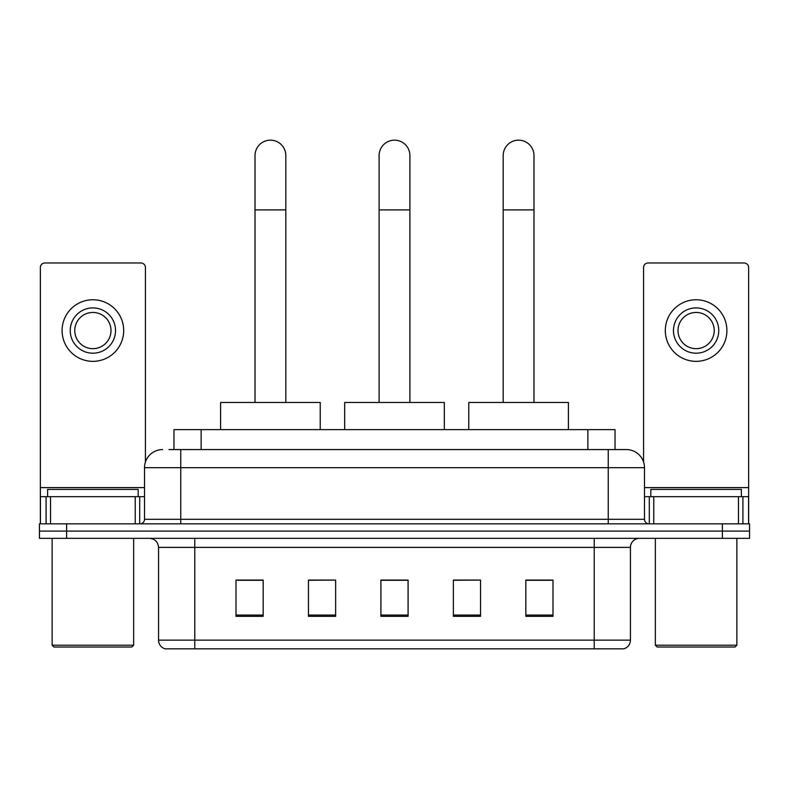 <?xml version="1.0" encoding="UTF-8"?>
<svg xmlns="http://www.w3.org/2000/svg" width="789" height="789" viewBox="0 0 789 789"><rect width="100%" height="100%" fill="white"/><g stroke="black" fill="none" stroke-linecap="round" stroke-linejoin="round"><path stroke-width="1.18" d="M173.965 449.572L173.965 429.64L615.035 429.64L615.035 449.572M169.388 449.572L620.026 449.572M168.974 449.572L180.75 449.572L180.75 467.68L144.515 467.68L144.515 519.31A4.527 4.527 0 0 1 139.988 523.837M162.633 449.572A18.117 18.117 0 0 0 144.515 467.68M626.367 449.572A18.117 18.117 0 0 1 644.485 467.68L608.25 467.68L608.25 449.572L626.091 449.572M644.485 467.68L644.485 519.31C644.751 522.062 646.26 523.571 649.012 523.837M66.621 523.837L39.45 523.837L39.45 531.086L66.621 531.086L39.45 531.086L39.45 538.335L66.621 538.335L66.621 531.086L722.379 531.086L66.621 531.086L66.621 523.837L722.379 523.837L722.379 531.086L749.55 531.086L722.379 531.086L722.379 538.335L66.621 538.335M722.379 538.335L749.55 538.335L749.55 523.837L722.379 523.837M630.441 640.135C630.194 644.475 628.024 647.374 623.921 648.834L594.216 648.834L594.216 640.135L630.441 640.135L630.441 547.388A9.054 9.054 0 0 1 639.504 538.335M594.216 648.834L165.079 648.834A9.054 9.054 0 0 1 158.559 640.135L158.559 547.388C158.017 541.885 154.999 538.867 149.496 538.335M553 616.317L553 580.083L525.829 580.083L525.829 616.317L553 616.317M480.54 616.317L480.54 580.083L453.369 580.083L453.369 616.317L480.54 616.317M263.171 616.317L263.171 580.083L236 580.083L236 616.317L263.171 616.317M335.631 616.317L335.631 580.083L308.46 580.083L308.46 616.317L335.631 616.317M408.091 616.317L408.091 580.083L380.909 580.083L380.909 616.317L408.091 616.317M158.559 640.135L194.784 640.135L194.784 648.834L182.535 648.834M577.923 648.834L211.077 648.834M525.829 580.27L551.195 580.27M335.631 580.083L308.46 580.27L335.631 580.083M237.805 580.27L263.171 580.27M480.54 580.083L453.369 580.27L480.54 580.083M408.091 580.27L380.909 580.27M135.235 523.837L135.235 496.666L50.545 496.666L50.545 523.837M145.423 462.029L145.423 267.51A4.527 4.527 0 0 0 140.896 262.984L44.884 262.984A4.527 4.527 0 0 0 40.357 267.51L40.357 496.666L50.545 496.666M135.235 496.666L144.515 496.666M40.357 523.837L40.357 496.666M92.885 307.907A22.644 22.644 0 0 0 70.241 330.552A22.644 22.644 0 0 0 92.885 353.196A22.644 22.644 0 0 0 115.529 330.552A22.644 22.644 0 0 0 92.885 307.907M92.885 312.444A18.117 18.117 0 0 0 74.777 330.552A18.117 18.117 0 0 0 92.885 348.669A18.117 18.117 0 0 0 111.002 330.552A18.117 18.117 0 0 0 92.885 312.444M92.885 361.352A30.791 30.791 0 0 0 123.686 330.552A30.791 30.791 0 0 0 92.885 299.761A30.791 30.791 0 0 0 62.094 330.552A30.791 30.791 0 0 0 92.885 361.352M131.832 647.019L53.938 647.019L52.133 645.205L133.647 645.205L131.832 647.019M52.133 538.335L52.133 645.205M133.647 538.335L133.647 645.205M138.174 496.666L138.174 489.417L47.606 489.417L47.606 496.666M255.015 402.469L255.015 155.561A15.395 15.395 0 0 1 270.41 140.166A15.395 15.395 0 0 1 285.815 155.561A15.395 15.395 0 0 0 270.41 140.166M285.815 402.469L285.815 155.561M320.226 429.64L320.226 402.469L220.595 402.469L220.595 429.64M379.105 402.469L379.105 155.561A15.395 15.395 0 0 1 394.5 140.166A15.395 15.395 0 0 1 409.895 155.561A15.395 15.395 0 0 0 394.5 140.166M409.895 402.469L409.895 155.561M444.315 429.64L444.315 402.469L344.685 402.469L344.685 429.64M503.185 402.469L503.185 155.561A15.395 15.395 0 0 1 518.59 140.166A15.395 15.395 0 0 1 533.985 155.561A15.395 15.395 0 0 0 518.59 140.166M533.985 402.469L533.985 155.561M568.405 429.64L568.405 402.469L468.774 402.469L468.774 429.64M738.455 523.837L738.455 496.666L653.765 496.666L653.765 523.837M748.643 523.837L748.643 496.666L748.643 523.837M738.455 496.666L748.643 496.666L748.643 267.51A4.527 4.527 0 0 0 744.116 262.984L648.104 262.984A4.527 4.527 0 0 0 643.577 267.51L643.577 462.029M644.485 496.666L653.765 496.666M696.115 307.907A22.644 22.644 0 0 0 673.471 330.552A22.644 22.644 0 0 0 696.115 353.196A22.644 22.644 0 0 0 718.759 330.552A22.644 22.644 0 0 0 696.115 307.907M696.115 312.444A18.117 18.117 0 0 0 677.998 330.552A18.117 18.117 0 0 0 696.115 348.669A18.117 18.117 0 0 0 714.223 330.552A18.117 18.117 0 0 0 696.115 312.444M696.115 361.352A30.791 30.791 0 0 0 726.906 330.552A30.791 30.791 0 0 0 696.115 299.761A30.791 30.791 0 0 0 665.314 330.552A30.791 30.791 0 0 0 696.115 361.352M735.062 647.019L657.168 647.019L655.353 645.205L736.867 645.205L735.062 647.019M655.353 538.335L655.353 645.205M736.867 538.335L736.867 645.205M741.394 496.666L741.394 489.417L650.826 489.417L650.826 496.666M201.136 449.572L201.136 429.64M587.864 449.572L587.864 429.64M180.75 523.837L180.75 519.31L644.485 519.31M144.515 519.31L180.75 519.31L180.75 467.68L608.25 467.68L608.25 523.837M594.216 538.335L594.216 547.388L158.559 547.388M630.441 547.388L594.216 547.388L594.216 640.135L194.784 640.135L194.784 538.335M408.091 615.055L380.909 615.055M335.631 615.055L308.46 615.055M263.171 615.055L236 615.055M480.54 615.055L453.369 615.055M553 615.055L525.829 615.055M144.515 487.612L40.357 487.612M139.692 496.666L139.692 523.837M40.426 496.666L40.426 523.837M46.087 523.837L46.087 496.666M255.015 209.913L285.815 209.913M379.105 209.913L409.895 209.913M503.185 209.913L533.985 209.913M748.643 487.612L644.485 487.612M748.574 523.837L748.574 496.666M742.913 496.666L742.913 523.837M649.308 523.837L649.308 496.666"/></g></svg>
